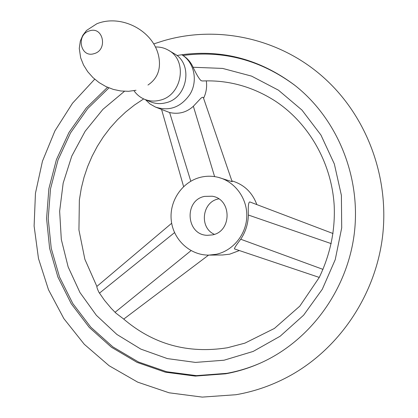 <?xml version="1.0" encoding="UTF-8"?>
<svg xmlns="http://www.w3.org/2000/svg" width="418" height="418" viewBox="0 0 418 418"><rect width="100%" height="100%" fill="white"/><g stroke="black" fill="none" stroke-linecap="round" stroke-linejoin="round"><path stroke-width="0.63" d="M145.464 99.683L150.015 103.988L155.444 107.055C169.311 111.528 180.785 107.332 189.861 94.473C198.226 81.16 194.313 62.177 181.778 54.742C222.595 49.303 260.189 59.424 294.559 85.105C337.127 118.372 361.241 176.574 354.292 233.526C347.243 290.468 309.759 341.098 260.404 363.075C249.133 368.086 237.534 371.659 225.615 373.807L195.227 376.095L165.345 372.182L137.094 362.39L111.454 347.243L89.28 327.425L71.259 303.74L57.914 277.066L49.617 248.344L46.581 218.546L48.875 188.659L56.414 159.655L68.97 132.49L86.176 108.084L107.515 87.294M108.941 87.89L87.67 108.607L70.522 132.924L58.008 159.995L50.494 188.894L48.211 218.677L51.242 248.365L59.513 276.982L72.821 303.562L90.79 327.158L112.897 346.903L138.452 361.988L166.615 371.738L196.392 375.63L226.681 373.352C238.391 371.241 249.786 367.746 260.874 362.866M155.444 107.055L169.63 112.546C178.716 114.516 186.627 112.416 193.362 106.25L199.809 99.406C201.894 97.065 203.153 96.689 203.587 98.277C206.257 92.681 207.161 86.876 206.304 80.867M176.892 55.526L181.778 54.742L182.974 55.469C187.457 58.316 190.822 62.245 193.074 67.251C196.476 74.503 199.161 78.986 201.136 80.7L202.464 80.977C228.129 79.906 252.211 86.484 274.704 100.707C308.218 122.484 331.552 162.184 334.186 205.421C335.32 230.313 330.33 254.337 319.216 277.495L299.821 306.122L274.412 328.433L244.917 343.131L227.476 347.75C187.818 354.009 153.056 344.312 123.2 318.652L115.948 313.16L111.287 308.416L104.568 300.417L98.826 292.151C97.337 288.895 96.689 286.988 96.882 286.419L96.898 286.408M124.465 91.302L102.917 109.349L85.157 131.236L71.765 156.123L63.17 183.1L59.643 211.221L61.315 239.488L68.144 266.909L79.948 292.506L96.37 315.318L116.894 334.457L140.835 349.108L167.352 358.597L195.452 362.406L224.038 360.217L253.188 351.423L280.159 336.224L303.599 315.203L322.288 289.277L335.226 259.672L341.705 227.847L341.396 195.394L334.337 163.945L320.946 135.045L301.968 110.08L278.435 90.168L251.563 76.118L222.658 68.427L193.074 67.251M208.854 255.111L216.299 254.275C233.113 250.695 246.359 234.362 246.782 216.357C247.31 198.351 234.968 181.59 218.405 177.378C212.506 175.884 206.591 175.842 200.677 177.253C182.279 181.642 169.18 200.953 171.244 220.244C173.12 239.556 189.897 255.346 208.854 255.111L222.538 254.99L229.67 254.191L239.368 250.554M234.576 248.94L234.498 248.914C234.179 248.282 236.259 245.058 240.721 239.237C245.57 232 248.114 223.928 248.36 215.024C247.984 206.482 248.464 202.113 249.802 201.931L333.036 233.531M203.493 98.016L232.142 181.705L218.405 177.378M256.835 204.601C252.279 192.348 243.95 184.437 231.854 180.863M218.724 198.869L218.389 198.942C201.993 201.972 199.067 227.726 214.366 234.336M212.37 234.906C232.115 231.541 231.891 198.895 212.151 196.22L204.559 196.392C183.701 200.29 186.125 235.078 207.344 235.318L212.37 234.906M133.974 90.696C136.66 94.557 140.129 97.399 144.382 99.228L150.475 101.788C155.418 103.821 160.559 104.145 165.899 102.765C187.614 98.078 193.466 63.813 174.254 53.697L168.532 50.296C164.509 47.939 160.151 46.847 155.459 47.009M144.382 99.228C149.398 101.287 154.618 101.616 160.042 100.205C182.086 95.424 188.037 60.563 168.532 50.296M294.962 85.424C260.801 60.067 223.473 50.076 182.974 55.469M191.047 250.638L115.049 312.319M174.546 232.617L99.437 293.159M248.36 215.024L331.234 243.626M240.721 239.237L323.01 269.38M214.601 176.605L193.362 106.25M190.791 181.219L169.63 112.546M147.972 85.037C156.139 79.524 159.953 71.791 159.415 61.833C157.837 32.756 122.683 13.204 96.793 23.784L86.542 30.441L82.821 35.316L80.324 41.027L79.268 48.431L80.674 57.851L83.537 65.015L87.702 71.677L92.968 77.602L99.129 82.618L105.984 86.589L113.315 89.41L120.917 90.999L128.561 91.302L136.017 90.272M89.619 30.827C75.731 34.391 80.308 58.206 94.05 53.661C108.084 50.165 103.366 26.104 89.619 30.827M94.708 79.19L72.486 103.256L54.904 130.907L42.448 161.228L35.452 193.262L34.109 226.028L38.482 258.517L48.483 289.721L63.876 318.636L84.279 344.286L109.135 365.745L137.715 382.156L169.118 392.8L202.27 397.1L235.966 394.723C255.403 391.363 273.91 384.753 291.492 374.894C340.163 347.337 375.28 294.779 382.491 236.996C389.487 179.186 368.138 119.689 327.581 81.165C283.273 38.749 218.562 24.328 163.093 40.907L153.746 43.916M143.682 98.92L134.439 105.049L125.729 111.961L117.61 119.6L110.138 127.913L103.366 136.832L97.331 146.295L92.08 156.238L87.639 166.583L84.034 177.274L81.301 188.22L79.363 200.013L78.939 229.973L84.859 259.259L96.877 286.44M123.718 319.106L208.572 255.111M96.882 286.419L171.667 223.259M319.253 277.416L234.498 248.914M161.614 109.594L183.601 186.585"/></g></svg>
